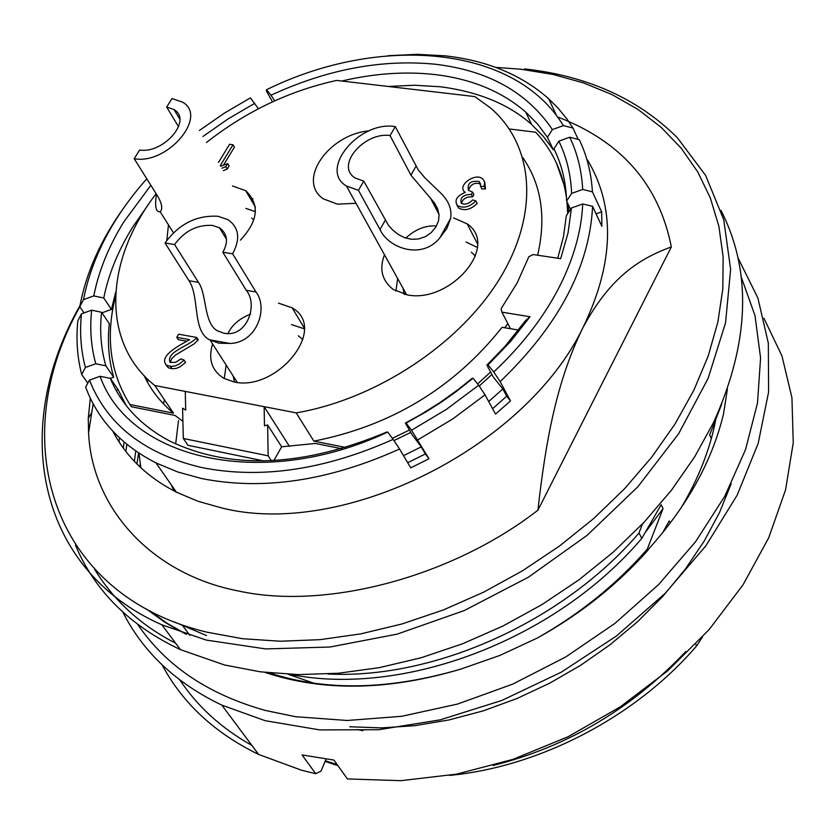 <?xml version="1.0" encoding="UTF-8"?>
<svg xmlns="http://www.w3.org/2000/svg" width="835" height="835" viewBox="0 0 835 835"><rect width="100%" height="100%" fill="white"/><g stroke="black" fill="none" stroke-linecap="round" stroke-linejoin="round"><path stroke-width="1.25" d="M358.455 190.317L363.778 181.112L388.432 225.273L392.721 230.022L398.201 234.405L404.516 237.662L411.425 239.301L418.575 238.987L425.61 236.535L431.037 232.777L435.661 227.36L438.5 220.941L439.064 214.96L437.728 209L434.524 203.009L410.924 175.152L390.07 135.604L395.279 126.607L418.304 169.996L424.597 177.521L440.515 192.833C448.75 200.807 452.111 209.366 450.576 218.499L446.871 228.414L439.815 237.871C421.748 260.301 388.275 248.11 380.008 229.51L358.455 190.317L346.421 185.996C318.354 169.578 359.342 120.355 395.279 126.607M475.303 256.032L471.326 252.149M403.075 288.346L404.13 294.244M466.076 242.046L477.234 247.39M395.884 291.091L397.669 278.587M405.173 294.494L405.643 292.991M453.52 217.883L467.172 223.863C500.134 246.325 449.835 303.376 407.637 294.964L393.254 289.495C381.96 280.581 379.038 269.006 384.497 254.79M484.728 182.176L485.5 188.94L481.764 188.971L479.207 181.498C470.637 180.423 467.057 183.366 468.477 190.307L472.6 192.154L473.873 194.67L472.641 196.883L471.368 194.378C463.112 194.68 459.751 197.655 461.285 203.302C465.158 205.003 468.946 203.865 472.652 199.899L475.835 200.891L477.109 203.396C470.961 209.616 464.813 211.171 458.645 208.061L456.975 205.243M464.5 192.676L464.135 191.518M480.584 184.107L480.469 184.013C474.697 182.103 470.7 184.191 468.466 190.296M472.641 196.883C466.598 196.486 462.861 198.667 461.442 203.416M186.852 341.244L178.314 339.688L176.769 337.33L178.648 334.198L196.695 337.455L198.219 339.814L194.054 343.947L175.684 354.917L171.77 358.549L170.215 362.473M197.811 340.513L196.277 338.154C188.94 346.139 165.434 351.973 170.142 362.432L175.611 362.327L180.965 358.914L184.065 360.083L185.61 362.432L180.036 366.847L176.122 368.433L171.927 368.694L168.326 367.776L165.956 364.885M218.478 162.47L229.573 144.288L233.007 144.747L234.416 147.158L223.509 165.059M220.732 166.249L227.663 163.608L229.082 166.008L227.224 169.067L223.342 170.622M278.493 303.147L292.146 307.844C328.792 328.468 276.99 391.782 234.186 382.002L223.916 378.391C211.756 370.636 207.988 359.165 212.612 343.957M166.833 240.334L168.461 224.865M232.474 185.944L245.709 190.714C260.05 204.502 258.265 220.993 240.355 240.188M144.163 375.666C150.864 390.07 160.654 402.564 173.503 413.168L154.788 385.509L296.195 412.876L313.877 441.13C391.156 425.86 453.896 387.92 502.096 327.299L518.577 330.044M206.527 142.451C245.97 111.483 289.338 90.806 336.641 80.431L474.802 96.589L490.124 107.632C533.847 144.601 539.984 212.654 499.935 278.305C459.97 343.874 376.522 399.182 296.195 412.876M154.788 385.509C100.691 342.507 104.5 260.583 156.135 193.699M355.992 203.291L337.444 204.157L323.249 198.824C296.373 180.36 328.833 134.299 369.039 130.844M304.211 328.802L291.478 324.575M556.36 162.888L565.838 189.983M568.165 204.345L568.76 212.038M507.837 323.562L504.831 327.748M491.909 374.456L479.207 386.073M410.799 432.415L393.943 440.588M341.692 448.708L315.338 443.448L281.635 446.798L273.859 460.596M263.912 460.951L187.959 445.305L183.314 438.469L182.583 408.179L185.704 410.162L185.255 391.406M182.896 421.331L175.037 415.444L131.471 406.749L129.905 404.495C110.105 372.901 105.314 336.86 115.533 296.352M554.252 149.423L553.302 149.768L543.334 136.387L531.624 124.488C509.068 104.344 478.643 91.766 440.358 86.767L414.651 85.243L388.202 86.464M115.762 291.906L111.441 309.409L101.964 312.843M87.79 383.181L81.684 374.487L85.4 367.473C80.88 350.429 79.565 332.549 81.454 313.845L91.652 310.15L101.578 312.269L109.301 323.667C107.308 342.433 108.78 360.271 113.706 377.19L110.324 378.401M116.138 390.404L118.142 389.695L126.21 405.58M403.524 455.68L421.237 446.882L412.281 434.941L405.351 423.074L420.516 414.724L440.087 402.501L458.739 389.131L472.025 378.432L473.08 378.234L478.653 385.259L446.412 409.38L411.53 430.223L428.95 458.749L410.736 467.861L399.568 449C328.844 480.908 262.816 490.74 201.496 478.507L177.688 471.952L155.988 462.924C121.273 445.118 97.831 419.859 85.65 387.127L89.481 380.082L100.054 376.303L110.293 378.349L118.142 389.695M488.684 401.52L502.847 388.974L493.381 377.201L486.878 365.083L504.831 346.556L525.601 320.556L529.995 316.747L501.908 312.165L501.115 308.71L517.178 282.898L528.858 256.71L533.168 254.55L560.682 258.662L568.03 232.996L571.453 207.988L566.328 215.691L563.458 236.712L557.738 258.224M272.513 101.849L266.302 90.848L266.553 89.71C379.956 33.974 514.924 45.414 563.343 125.615L552.384 129.592L547.436 137.274L537.49 123.956L525.706 112.047C501.584 91.245 471.097 78.73 434.221 74.482C404.724 71.278 373.913 73.459 341.786 81.026M274.736 100.837L270.989 95.232C326.882 69.399 381.491 59.055 434.837 64.191C487.995 70.401 527.177 92.205 552.384 129.592M592.422 191.841L582.694 189.43C581.692 170.497 577.361 153.087 569.71 137.222L579.281 139.664C586.89 155.55 591.264 172.949 592.422 191.841L601.67 211.85L601.878 226.316L592.589 206.318L582.726 203.959L571.453 207.988M587.569 160.028C615.645 207.362 614.132 263.182 583.028 327.487C525.038 448.238 342.225 538.711 221.578 507.91L197.947 501.261L176.383 492.159C147.482 477.317 126.294 456.995 112.829 431.204M388.181 55.726L417.051 54.317L444.961 55.82C486.982 60.464 521.572 74.806 548.741 98.822L558.375 108.487L566.934 119.019L572.967 128.026L578.164 139.372M592.589 206.318C589.573 266.887 558.761 325.306 500.155 381.595L510.509 400.925L495.52 414.087L485.041 394.83L452.768 418.919L417.928 439.815M399.568 449L393.128 439.367C324.867 469.844 261.157 479.259 201.997 467.61C144.622 454.104 107.12 424.921 89.481 380.082M81.684 374.487C77.279 357.411 75.995 339.542 77.812 320.859L81.454 313.845M84.032 312.906L79.774 306.685C86.015 273.128 100.544 240.365 123.371 208.416M537.917 510.195C545.683 441.204 556.496 381.282 583.028 327.487C610.521 276.458 640.184 258.349 671.34 246.899L537.917 510.195C451.651 577.162 326.12 610.134 238.946 591.086C150.864 574.282 91.84 507.419 88.573 432.697L88.27 418.283L91.766 412.511M557.415 116.89C621.073 141.167 659.045 184.504 671.34 246.899M495.708 67.395L520.852 69.211L553 74.44L583.488 82.895L611.93 94.553L637.93 109.375L661.111 127.296L681.141 148.139L697.663 171.77L710.334 197.958L718.904 226.421L723.141 256.856L722.828 288.879L717.86 322.091L708.195 356.023L693.875 390.195L674.983 424.065L651.738 457.131L624.465 488.851L593.518 518.692L559.335 546.153L522.501 570.785L483.58 592.203L443.187 610.009L402 623.964L360.668 633.901L319.868 639.673L280.216 641.228L242.296 638.681L206.662 632.116C49.536 594.332 5.396 438.667 79.826 306.769M524.63 68.919C587.391 75.87 638.337 98.843 677.477 137.869L705.659 175.486L723.747 219.73L730.635 269.381L725.531 322.894L708.111 378.401L678.594 433.814L637.773 486.878L587.047 535.381L528.378 577.215L464.177 610.594L397.116 634.141L330.013 647.021L265.582 648.92L206.276 640.08L161.927 624.841C35.498 569.042 10.876 426.508 79.962 305.662M721.002 210.41C752.147 271.772 749.642 342.507 713.508 422.614L694.678 456.818L671.476 490.176L644.192 522.136L613.193 552.185L578.958 579.824L542.009 604.571L502.941 626.031L462.381 643.858L421.007 657.782L379.466 667.614L338.436 673.229L298.533 674.617L260.374 671.831L224.49 664.984L180.423 649.63C129.561 625.624 94.564 590.773 75.421 545.067M175.663 643.232C141.136 625.582 114.124 600.96 94.626 569.355M146.511 609.049L165.163 622.492L185.871 634.151M253.036 198.866L251.262 200.097M206.495 635.539L174.599 622.023M119.499 437.884L119.061 441.913M715.752 419.702C710.094 449.24 698.436 478.799 680.796 508.379M702.371 637.115L696.62 645.914C636.103 716.576 540.036 766.812 449.627 775.402M337.956 765.695L325.086 761.374M493.151 765.497C567.57 746.667 631.771 708.675 685.775 651.519M696.62 645.914L695.732 644.171M140.854 467.757L138.965 453.165M147.44 382.106L148.192 379.716M567.111 203.124L567.79 203.552M173.972 490.928L171.342 484.926M163.576 404.004L164.359 399.662M175.674 443.969L178.502 420.558M140.468 465.502L140.541 467.464M288.117 674.273L316.246 684.011M357.213 729.508L362.849 730.708M269.642 672.906C325.441 691.359 389.225 690.065 461.003 669.033L499.977 655.391L537.448 637.961C580.116 614.278 616.919 585.064 647.856 550.328L648.2 549.514C686.975 506.521 712.067 461.358 723.507 414.014L727.41 389.058M264.914 672.384C323.395 691.797 388.755 690.681 461.003 669.033M325.347 760.748L337.194 764.62M763.931 318.271L781.957 355.919L791.935 397.763L793.25 442.821L785.547 489.905L768.753 537.688L743.087 584.74L709.124 629.58L667.781 670.735L620.29 706.838L568.124 736.71L512.961 759.359L456.609 774.139L400.831 780.683L347.381 778.93L333.958 760.08L302.072 754.934L315.703 773.711L301.393 770.183L258.599 754.422C214.814 733.109 182.635 703.258 162.094 664.869M326.036 759.119L321.037 771.102L315.703 773.711M737.994 257.848L757.888 298.011L768.336 343.185L768.586 392.116L758.201 443.333L737.169 495.165L705.867 545.798L665.161 593.361L616.387 636.04L561.256 672.196L501.793 700.471L440.222 719.843L378.829 729.707L319.826 729.915L265.227 720.709L221.828 705.126C176.133 683.249 143.14 652.239 122.839 612.118M741.198 276.917L754.986 315.567L760.581 357.933L757.512 402.971L745.572 449.512L724.79 496.23L695.565 541.727L658.596 584.584L614.904 623.411L565.775 656.947L512.742 684.115L457.486 704.082L401.739 716.294L347.235 720.49L295.58 716.712L265.749 710.533C208.562 694.626 165.904 665.944 137.785 624.496M251.867 745.404C221.525 728.36 197.54 706.577 179.911 680.045M731.168 483.851L719.551 512.45L704.187 541.122L685.211 569.282L662.875 596.326L637.606 621.678L609.947 644.829L580.523 665.37L549.649 683.207L517.022 698.498L483.204 710.867L448.875 719.979L414.734 725.678L381.491 727.901L349.75 726.763M647.856 550.328L647.271 549.179C616.522 584.333 579.918 613.923 537.448 637.961M647.271 549.179L663.053 508.609L645.768 531.791M663.053 508.609L661.153 504.768L641.781 538.418C554.638 640.852 402.564 697.068 290.131 674.367M670.223 523.117L669.169 520.977L662.687 532.73M721.617 404.359L709.635 435.004L711.295 438.625M641.781 538.418L639.015 533.001C562.926 621.908 434.043 679.439 327.978 674.002M639.015 533.001L642.365 524.067M136.961 464.02L138.589 452.925M134.341 461.327L135.792 451.025M140.228 463.968L139.873 466.838M642.188 524.526L643.837 522.512M125.897 451.516L126.826 444.272M123.319 448.103L124.081 441.986M90.316 398.191L88.27 418.283M582.726 203.959C581.463 231.681 573.228 260.196 558.02 289.505C542.531 318.813 521.103 346.306 493.736 371.972L500.155 381.595M596.075 213.843L601.67 211.85M582.694 189.43L571.62 193.396L566.621 201.068L570.545 209.355M555.964 153.087L553.96 148.807L558.845 141.157L569.71 137.222M563.343 125.615L572.967 128.026M547.436 137.274L553.302 149.768M266.553 89.71L270.989 95.232M199.398 130.479L224.25 113.216L250.448 97.862L258.422 108.769M79.774 306.685L83.49 299.64C91.84 257.326 112.944 217.048 146.783 178.784M111.441 309.409L103.759 298.001L93.781 295.903L83.49 299.64M150.864 185.297L123.966 221.682C108.79 246.106 98.728 270.843 93.781 295.903M148.713 204.053L132.619 227.214C118.194 250.51 108.581 274.099 103.759 298.001M113.706 377.19L105.868 365.845L95.775 363.757L85.4 367.473M110.293 378.349C121.566 405.215 141.532 426.205 170.204 441.298C230.825 470.126 303.074 467.026 386.96 431.977L387.722 432.071L393.128 439.367M428.95 458.749L425.349 453.948L407.689 462.726M411.53 430.223L406.144 423.053L405.351 423.074M425.349 453.948L421.237 446.882M485.041 394.83L478.653 385.259M510.509 400.925L506.709 396.197L492.598 408.712M486.878 365.083L488.047 364.905L493.736 371.972M506.709 396.197L502.847 388.974M488.047 364.905L510.602 341.463L529.995 316.747M571.62 193.396C570.827 174.4 566.568 156.98 558.845 141.157M254.79 103.321L228.153 118.862L202.968 136.47M91.652 310.15C89.679 328.906 91.057 346.776 95.775 363.757M100.054 376.303C129.571 459.626 262.534 490.949 387.722 432.071M406.144 423.053L426.33 411.676L440.974 402.345L455.117 392.398L473.08 378.234M510.498 328.698L501.908 312.165M566.621 201.068C565.973 182.02 561.757 164.599 553.96 148.807M101.578 312.269C99.553 331.057 100.983 348.905 105.868 365.845M271.323 460.722L268.15 455.827L183.314 438.469M281.635 446.798L267.649 424.984L268.15 455.827M490.615 372.034L477.589 383.923M409.411 430.035L392.356 438.312M537.636 255.218C546.414 217.267 541.466 184.733 522.793 157.617M509.319 128.976L535.694 132.222C552.457 150.248 562.717 172.031 566.464 197.582M566.986 201.84L567.696 213.624M129.905 404.495L173.503 413.168M289.495 446.443L264.152 406.666L264.465 425.746L267.649 424.984M313.877 441.13L345.805 447.487M475.835 200.891C469.667 207.101 463.508 208.656 457.361 205.567C454.167 200.306 456.797 195.922 465.231 192.426L464.751 192.071C456.682 185.537 475.72 172.02 482.766 179.003L484.613 181.727L484.237 186.424L485.5 188.94M472.6 192.154L471.368 194.378M484.237 186.424L480.501 186.466M196.695 337.455L196.277 338.154M184.065 360.083L179.64 363.778L175.517 365.813L171.342 366.429L166.76 365.448C157.585 356.43 179.494 345.304 189.629 339.668L176.769 337.33M233.007 144.747L220.315 165.56M227.224 169.067L225.794 166.656L221.901 168.221M227.663 163.608L225.794 166.656M226.16 365.062L224.26 378.579M233.153 375.959L234.551 382.075M302.823 339.553L298.283 335.795M165.048 243.027C178.847 223.999 196.486 215.075 217.966 216.265L227.934 219.678C239.06 227.391 240.626 238.768 232.631 253.819L255.98 291.968C268.672 308.178 256.762 343.122 229.802 343.446L218.707 343.154L209.47 339.782C192.186 331.046 199.784 296.874 189.013 280.737L165.048 243.027L174.578 244.551C184.472 230.992 197.102 224.605 212.455 225.398L219.438 227.778C227.485 233.706 228.623 241.868 222.851 252.254L232.631 253.819M245.876 208.416L255.458 211.641M174.578 244.551L198.459 282.324C206.934 294.097 203.521 322.936 217.298 330.775L223.644 333.144C247.254 338.217 258.38 304.441 246.283 290.34L222.851 252.254M253.777 219.782L251.679 218.154M178.513 126.68L166.666 107.037L172.01 98.54L182.489 102.131C208.499 116.336 167.355 165.038 134.195 158.692L157.815 196.382C161.541 202.978 162.595 207.79 160.978 210.817L160.174 211.714C156.051 212.434 154.736 207.07 156.239 195.641L156.594 194.43M250.552 314.137C239.582 318.459 232.046 324.909 227.945 333.468M166.666 107.037L174.035 109.562C192.979 120.584 162.888 154.099 139.654 150.008L134.195 158.692M363.778 181.112L355.032 177.959C334.804 165.32 364.947 131.492 390.07 135.604M436.496 225.961C425.474 225.252 415.245 229.301 405.81 238.111M410.924 175.152L416.007 166.207M450.576 218.499L439.815 237.871M380.008 229.51L385.206 220.356M171.927 368.694L170.371 366.346M229.802 343.446L209.47 339.782M246.283 290.34L255.98 291.968M189.013 280.737L198.459 282.324M156.239 195.641L156.792 194.743M149.475 610.635L167.084 623.244L186.382 634.318M439.022 214.428L430.161 197.53M346.421 185.996L406.645 294.786M477.359 243.643L467.162 223.863M255.426 207.122L245.699 190.714M304.159 327.821L292.146 307.844M556.58 115.773L548.741 98.822M176.383 492.159L155.988 462.924M180.423 649.63L161.927 624.841M258.599 754.422L221.828 705.126M189.9 635.456L183.042 626.146M93.155 403.775L88.583 432.697M531.603 124.509L525.706 112.047M458.645 208.072L457.361 205.567M480.469 184.013L479.207 181.498M168.315 367.786L166.76 365.448M210.19 340.2L237.338 382.482M226.494 239.332L219.438 227.778M160.174 211.714L173.409 232.725M179.723 119.019L174.035 109.552"/></g></svg>

